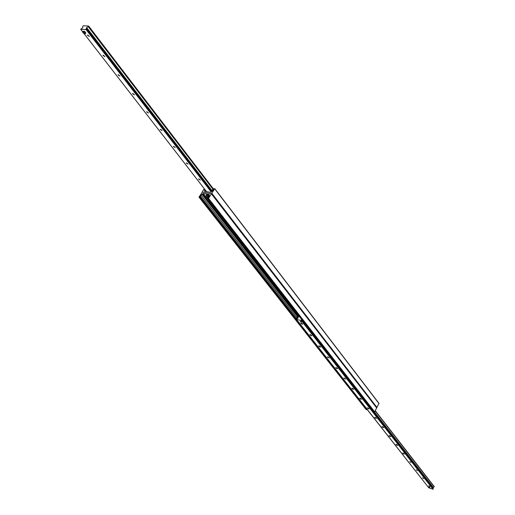 <?xml version="1.0" encoding="UTF-8"?>
<svg xmlns="http://www.w3.org/2000/svg" width="515" height="515" viewBox="0 0 515 515"><rect width="100%" height="100%" fill="white"/><g stroke="black" fill="none" stroke-linecap="round" stroke-linejoin="round"><path stroke-width="0.77" d="M376.677 407.68L379.008 403.419L214.819 188.786M204.68 189.224L204.584 191.316L210.545 192.327L212.792 190.653L213.468 188.773L214.794 188.677L211.459 193.692L202.202 192.063L204.217 188.625M209.193 195.275L208.511 194.393L203.219 193.479L200.979 195.153L200.29 197.033L198.977 197.123L202.318 192.127L211.459 193.692L208.324 198.796L207.371 198.597L209.084 196.563L209.36 194.612L208.511 194.393M209.238 195.211L208.62 194.413M373.53 411.672L374.708 411.871L376.723 407.738L211.614 193.885M366.139 409.502L367.292 409.586M87.724 35.033L89.404 36.539L87.357 35.22L87.724 35.033M103.309 55.195L104.944 56.65L102.936 55.382L103.309 55.195M118.36 74.669L119.963 76.085L117.987 74.849L118.36 74.669M132.915 93.498L134.479 94.863L132.535 93.666L132.915 93.498M146.987 111.704L148.52 113.023L146.601 111.871L146.987 111.704M160.603 129.323L162.103 130.604L160.216 129.477L160.603 129.323M173.787 146.376L175.255 147.618L173.394 146.53L173.787 146.376M186.559 162.901L187.994 164.105L186.166 163.043L186.559 162.901M198.932 178.911L200.341 180.083L198.539 179.053L198.932 178.911M84.563 31.544L85.458 32.696M83.61 31.499L84.627 31.364L84.022 32.207L85.233 33.745L83.836 33.662L82.638 32.142L84.022 32.207M88.67 26.072L86.301 28.093L86.095 29.613L80.694 29.265L82.78 27.649L82.754 26.374L83.243 25.75L88.67 26.072L213.468 188.934L88.696 26.098M428.699 485.716L429.877 486.546L428.699 485.716M422.525 477.83L423.716 478.673L422.525 477.83M416.21 469.777L417.42 470.633L416.21 469.777M409.76 461.537L410.983 462.406L409.76 461.537M403.155 453.103L404.397 453.992L403.863 454.011L402.627 453.123L403.155 453.103M396.402 444.484L397.664 445.385L397.129 445.411L395.874 444.503L396.402 444.484M389.495 435.658L390.769 436.578L390.235 436.604L388.96 435.684L389.495 435.658M382.42 426.626L383.714 427.566L383.179 427.598L381.885 426.658L382.42 426.626M375.178 417.375L376.484 418.335L375.95 418.373L374.643 417.414L375.178 417.375M367.755 407.906L369.088 408.878L368.553 408.923L367.221 407.951L367.755 407.906M360.152 398.204L361.504 399.196L360.97 399.247L359.625 398.25L360.152 398.204M352.369 388.259L353.734 389.269L353.206 389.327L351.835 388.31L352.369 388.259M344.381 378.062L345.771 379.098L343.853 378.126L344.381 378.062M336.192 367.613L337.608 368.669L337.074 368.734L335.664 367.678L336.192 367.613M327.798 356.889L329.233 357.97L327.263 356.959L327.798 356.889M319.178 345.887L320.639 346.988L320.105 347.071L318.65 345.964L319.178 345.887M310.333 334.596L311.82 335.722L311.285 335.806L309.805 334.679L310.333 334.596M301.256 322.995L302.762 324.154L302.228 324.244L300.728 323.092L301.256 322.995M429.6 487.583L428.77 486.997L429.6 487.583M301.275 322.145L300.206 321.321L301.275 322.145M301.552 319.39L301.262 320.53L296.44 319.345L298.23 317.774L298.082 316.41L299.421 316.661M432.999 487.608L434.3 486.675L375.313 410.719L434.3 486.675M428.789 487.834L433.038 489.25L433.102 487.744L373.974 411.897M297.374 316.416L298.037 316.442L297.374 316.416L296.151 319.261L428.815 487.866L296.46 319.351M205.672 190.499L205.343 190.878L205.794 190.659M205.846 191.529L205.343 190.878M205.794 190.956L206.296 191.606M213.474 189.095L212.875 189.192L211.44 191.483M212.212 191.059L213.48 189.243M88.258 26.703L213.332 189.269M296.151 319.261L367.33 409.599M373.053 411.099L372.435 411.079L301.867 320.665L302.292 320.768L302.305 320.356M301.977 319.944L301.867 320.665M296.582 319.049L297.792 316.519M372.834 411.195L302.292 320.768M296.595 318.624L296.177 318.521M205.627 196.215L206.631 195.494M207.803 196.318L207.848 196.743M207.03 197.509L205.569 196.305L207.448 197.374L207.03 197.509M84.067 32.233L84.627 31.364M84.672 31.396L85.825 32.889L85.226 33.726L85.825 32.889M82.645 32.117L83.243 31.28L83.939 31.325M429.89 487.499L429.047 486.971M301.327 321.63L301.243 322.023L300.367 321.431L300.786 321.321M207.629 195.294L208.536 196.44L207.217 196.215L206.309 195.069L207.629 195.294L208.086 194.567L208.987 195.706L208.536 196.427L208.987 195.706M206.766 194.348L206.309 195.069L206.779 194.342L208.086 194.567M211.935 193.44L376.999 407.487M214.774 188.908L379.014 403.625M204.436 190.756L204.912 191.368M204.609 190.486L205.35 191.445M204.7 190.196L205.717 191.509M204.68 189.282L205.453 190.28M299.247 316.616L205.807 196.801M205.652 196.608L203.219 193.479M376.729 408.002L211.556 194.046M374.708 411.871L208.704 198.59M374.405 412.019L208.324 198.796M373.632 411.8L207.448 198.642M298.114 316.377L202.466 193.885M297.786 316.384L202.292 194.155M297.4 316.41L202.035 194.419M296.782 317.452L200.979 195.153M296.202 318.47L200.277 196.26M296.157 319.075L200.29 197.033M367.015 409.869L199.929 197.329M366.255 409.65L199.067 197.174M213.474 188.986L88.683 26.123M212.92 189.185L88.284 26.671M211.987 190.608L86.765 27.759M211.865 190.808L86.52 27.855M86.398 28.158L211.71 191.046M211.414 191.741L86.333 29.374M211.401 191.76L86.32 29.407M211.324 191.883L86.224 29.535M211.253 191.992L86.095 29.613M206.579 191.657L84.132 33.681M82.773 31.924L80.72 29.278M375.3 410.745L434.306 486.739M434.261 486.823L375.248 410.841M375.229 410.88L434.235 486.855M433.308 487.473L374.553 412.013M374.321 412L433.141 487.505M373.967 411.897L433.134 487.821M433.295 488.799L372.731 411.17M301.874 320.349L301.603 320.002M301.597 320.027L301.874 320.382M372.693 411.157L433.289 488.819M301.262 320.53L433.038 489.25M433.096 489.224L301.333 320.497M207.667 195.32L208.124 194.593M214.794 188.677L379.008 403.419M376.723 407.738L211.575 193.756M373.562 411.749L207.371 198.597M366.171 409.592L198.977 197.123M206.56 191.651L84.112 33.681M82.767 31.936L80.694 29.265M374.006 411.91L433.102 487.744M207.905 196.646L207.448 197.374M85.838 32.909L85.233 33.745M83.237 31.286L82.632 32.117M208.993 195.719L208.536 196.44"/></g></svg>
